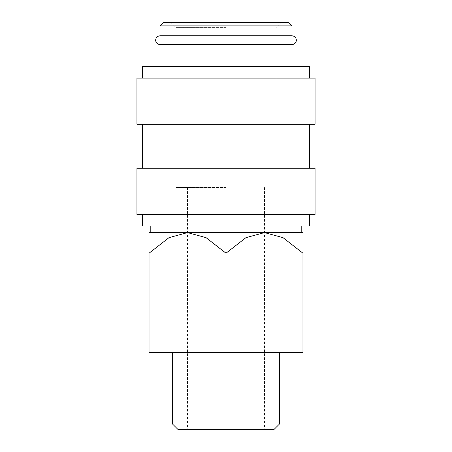 <?xml version="1.0" encoding="UTF-8"?>
<svg xmlns="http://www.w3.org/2000/svg" width="452" height="452" viewBox="0 0 452 452"><rect width="100%" height="100%" fill="white"/><g stroke="black" fill="none" stroke-linecap="round" stroke-linejoin="round"><path stroke-width="0.34" stroke-dasharray="2.26 1.69" d="M291.969 35.793L160.031 35.793M136.945 214.457L315.055 214.457M142.442 226L309.558 226M136.945 168.28L315.055 168.28M136.945 124.3L315.055 124.3M136.945 78.123L315.055 78.123M142.442 66.58L309.558 66.58M160.031 44.59L291.969 44.59M163.33 22.6L288.67 22.6M160.031 25.9L291.969 25.9M302.964 232.599L264.482 232.599L245.944 237.656L226 253.216L206.055 237.656L187.518 232.599L168.98 237.656L149.036 253.216L149.036 352.436L302.964 352.436L302.964 253.216L283.02 237.656L264.482 232.599L149.036 232.599M172.523 424.004L279.477 424.004M177.918 429.4L274.082 429.4M226 232.599L150.798 232.599L226 232.599M226 187.518L175.975 187.518L226 187.518M226 27.6L175.975 27.6L226 27.6M302.964 253.261C302.964 225.61 302.964 225.61 302.964 253.261M149.036 253.261C149.036 225.61 149.036 225.61 149.036 253.261M226 352.436L226 253.216M226 124.3L309.558 124.3L226 124.3M226 214.457L309.558 214.457L226 214.457M187.518 187.518L187.518 429.4M170.975 22.6L175.975 27.6L175.975 187.518M276.025 187.518L276.025 27.6L281.025 22.6M264.482 187.518L264.482 429.4"/><path stroke-width="0.68" d="M160.031 44.59C157.336 44.302 155.872 42.838 155.635 40.194C155.872 37.544 157.336 36.081 160.031 35.793L291.969 35.793C294.664 36.081 296.128 37.544 296.365 40.194C296.128 42.838 294.664 44.302 291.969 44.59L160.031 44.59L160.031 66.58M309.558 214.457L309.558 226L142.442 226L142.442 214.457M226 168.28L136.945 168.28L136.945 214.457L315.055 214.457L315.055 168.28L226 168.28M226 78.123L136.945 78.123L136.945 124.3L315.055 124.3L315.055 78.123L226 78.123M309.558 78.123L309.558 66.58L142.442 66.58L142.442 78.123M160.031 25.9L291.969 25.9L288.67 22.6L163.33 22.6L160.031 25.9L160.031 35.793M149.036 232.599L187.518 232.599L206.055 237.656L226 253.216L245.944 237.656L264.482 232.599L283.02 237.656L302.964 253.216L302.964 352.436L149.036 352.436L149.036 253.216L168.98 237.656L187.518 232.599L302.964 232.599M172.523 424.004L177.918 429.4L274.082 429.4L279.477 424.004L172.523 424.004L172.523 352.436M149.036 253.261C149.036 225.61 149.036 225.61 149.036 253.261M302.964 253.261C302.964 225.61 302.964 225.61 302.964 253.261M226 352.436L226 253.216M142.442 124.3L142.442 168.28M279.477 352.436L279.477 424.004M150.798 226L150.798 232.599M291.969 25.9L291.969 35.793M301.202 226L301.202 232.599M291.969 44.59L291.969 66.58M309.558 124.3L309.558 168.28"/></g></svg>
